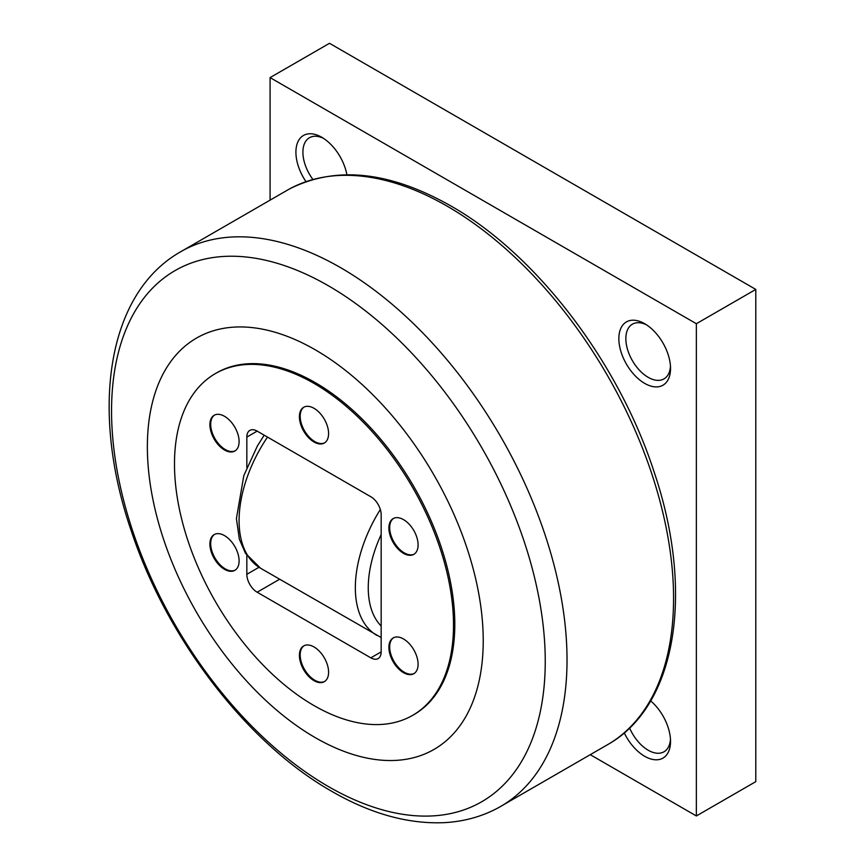 <?xml version="1.0" encoding="UTF-8"?>
<svg xmlns="http://www.w3.org/2000/svg" width="866" height="866" viewBox="0 0 866 866"><rect width="100%" height="100%" fill="white"/><g stroke="black" fill="none" stroke-linecap="round" stroke-linejoin="round"><path stroke-width="1.3" d="M483.228 640.688A237.49 137.12 60 0 1 315.289 737.648A237.49 137.12 60 0 1 147.361 446.78A237.49 137.12 60 0 1 315.289 349.821A237.49 137.12 60 0 1 483.228 640.688M215.353 373.614L216.641 372.867A197.296 113.911 60 0 1 368.678 425.726A197.296 113.911 60 0 1 454.802 624.278A197.296 113.911 60 0 1 413.937 714.602L412.649 715.348A197.296 113.911 60 0 1 260.612 662.49A197.296 113.911 60 0 1 174.488 463.938A197.296 113.911 60 0 1 215.353 373.614A197.296 113.911 60 0 1 367.39 426.473A197.296 113.911 60 0 1 453.513 625.025A197.296 113.911 60 0 1 412.649 715.348M388.899 528.054A20.643 11.918 60 0 1 393.175 518.604A20.643 11.918 60 0 1 409.088 524.136A20.643 11.918 60 0 1 418.094 544.909A20.643 11.918 60 0 1 413.818 554.359A20.643 11.918 60 0 1 397.916 548.827A20.643 11.918 60 0 1 388.899 528.054M414.197 554.121A20.643 11.918 60 0 1 398.436 548.113A20.643 11.918 60 0 1 389.678 527.611A20.643 11.918 60 0 1 393.575 518.398M299.409 416.719A20.643 11.918 60 0 1 303.685 407.269A20.643 11.918 60 0 1 319.586 412.801A20.643 11.918 60 0 1 328.593 433.574A20.643 11.918 60 0 1 324.317 443.024A20.643 11.918 60 0 1 308.415 437.492A20.643 11.918 60 0 1 299.409 416.719M324.707 442.797A20.643 11.918 60 0 1 308.935 436.778A20.643 11.918 60 0 1 300.177 416.275A20.643 11.918 60 0 1 304.074 407.063M209.908 424.719A20.643 11.918 60 0 1 214.183 415.269A20.643 11.918 60 0 1 230.085 420.8A20.643 11.918 60 0 1 239.103 441.573A20.643 11.918 60 0 1 234.827 451.024A20.643 11.918 60 0 1 218.914 445.492A20.643 11.918 60 0 1 209.908 424.719M235.206 450.785A20.643 11.918 60 0 1 219.444 444.778A20.643 11.918 60 0 1 210.687 424.264A20.643 11.918 60 0 1 214.573 415.052M209.908 544.043A20.643 11.918 60 0 1 214.183 534.593A20.643 11.918 60 0 1 230.085 540.124A20.643 11.918 60 0 1 239.103 560.897A20.643 11.918 60 0 1 234.827 570.348A20.643 11.918 60 0 1 218.914 564.816A20.643 11.918 60 0 1 209.908 544.043M235.206 570.109A20.643 11.918 60 0 1 219.444 564.102A20.643 11.918 60 0 1 210.687 543.599A20.643 11.918 60 0 1 214.573 534.387M299.409 655.378A20.643 11.918 60 0 1 303.685 645.928A20.643 11.918 60 0 1 319.586 651.459A20.643 11.918 60 0 1 328.593 672.232A20.643 11.918 60 0 1 324.317 681.683A20.643 11.918 60 0 1 308.415 676.151A20.643 11.918 60 0 1 299.409 655.378M324.707 681.445A20.643 11.918 60 0 1 308.935 675.437A20.643 11.918 60 0 1 300.177 654.934A20.643 11.918 60 0 1 304.074 645.722M388.899 647.389A20.643 11.918 60 0 1 393.175 637.939A20.643 11.918 60 0 1 409.088 643.47A20.643 11.918 60 0 1 418.094 664.244A20.643 11.918 60 0 1 413.818 673.694A20.643 11.918 60 0 1 397.916 668.162A20.643 11.918 60 0 1 388.899 647.389M414.197 673.456A20.643 11.918 60 0 1 398.436 667.448A20.643 11.918 60 0 1 389.678 646.934A20.643 11.918 60 0 1 393.575 637.722M323.559 138.387A31.598 18.24 -120 0 0 309.454 137.726A31.598 18.24 -120 0 0 302.905 152.189A31.598 18.24 -120 0 0 312.897 179.446M305.979 181.633A36.534 21.098 60 0 1 295.912 152.189A36.534 21.098 60 0 1 321.751 137.272A36.534 21.098 60 0 1 346.887 174.726M650.658 700.875A36.534 21.098 60 0 1 670.533 741.372A36.534 21.098 60 0 1 653.018 759.504A36.534 21.098 60 0 1 624.234 732.852M646.501 324.837A31.598 18.24 -120 0 0 632.397 324.176A31.598 18.24 -120 0 0 625.847 338.638A31.598 18.24 -120 0 0 639.638 370.431A31.598 18.24 -120 0 0 663.984 378.897A31.598 18.24 -120 0 0 670.468 366.34M618.854 338.638A36.534 21.098 60 0 1 644.694 323.722A36.534 21.098 60 0 1 670.533 368.472A36.534 21.098 60 0 1 644.694 383.389A36.534 21.098 60 0 1 618.854 338.638M270.084 77.604L696.361 323.722L755.791 289.417L329.502 43.3L270.084 77.604L270.084 199.613M696.361 323.722L696.361 815.956L590.709 754.946M629.582 727.96A31.598 18.24 -120 0 0 663.984 751.796A31.598 18.24 -120 0 0 670.468 739.239M755.791 289.417L755.791 781.641L696.361 815.956M246.832 555.387L246.832 574.31A14.614 8.433 -120 0 0 257.159 592.214L370.843 657.846A14.614 8.433 -120 0 0 378.15 658.561A14.614 8.433 -120 0 0 381.17 651.871L381.17 514.642A14.614 8.433 -120 0 0 370.843 496.748L257.159 431.116A14.614 8.433 -120 0 0 249.852 430.391A14.614 8.433 -120 0 0 246.832 437.081L246.832 467.564M340.609 267.67A320.204 184.869 60 0 1 550.419 551.967A320.204 184.869 60 0 1 498.361 807.74L609.577 743.526A320.204 184.869 60 0 0 655.703 486.194A320.204 184.869 60 0 0 447.159 206.162A320.204 184.869 60 0 0 289.417 188.983L178.19 253.197A320.204 184.869 60 0 1 340.609 267.67M328.398 285.78A306.661 177.054 60 0 1 545.244 661.364A306.661 177.054 60 0 1 328.398 786.555A306.661 177.054 60 0 1 111.552 410.971A306.661 177.054 60 0 1 328.398 285.78M267.507 437.092A104.126 60.122 120 0 0 239.081 520.618A104.126 60.122 120 0 0 260.644 568.28L381.17 637.549M380.336 509.468A104.126 60.122 120 0 0 355.341 587.733A104.126 60.122 120 0 0 376.905 635.406M381.17 534.549A95 54.85 120 0 0 381.17 626.01M381.17 651.871L370.843 657.846M246.832 437.081L257.159 431.116M279.631 579.246L257.159 592.214M246.832 574.31L258.999 567.284M289.417 188.983C335.748 165.59 389.516 171.219 450.71 205.859C536.076 254.128 618.129 361.468 653.787 470.963C694.283 589.573 677.537 703.506 609.577 743.526M178.19 253.197C105.804 296.605 90.497 413.19 131.535 531.67C167.203 639.054 247.254 743.418 331.743 791.318C370.15 813.52 407.312 823.977 443.219 822.7C463.202 821.78 481.583 816.79 498.361 807.74M264.173 435.165L257.375 445.979L243.811 475.65L236.418 518.528L239.33 539.172L245.479 553.309L260.644 568.28"/></g></svg>
